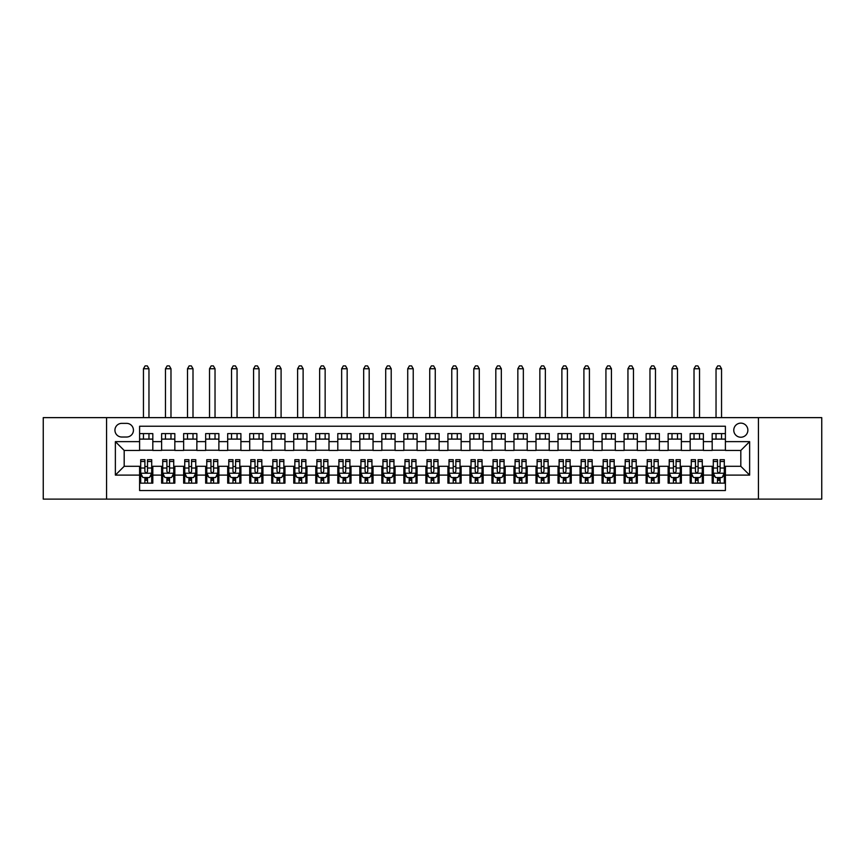 <?xml version="1.0" encoding="UTF-8"?>
<svg xmlns="http://www.w3.org/2000/svg" width="865" height="865" viewBox="0 0 865 865"><rect width="100%" height="100%" fill="white"/><g stroke="black" fill="none" stroke-linecap="round" stroke-linejoin="round"><path stroke-width="1.3" d="M740.818 423.136A7.05 7.05 0 0 0 733.769 430.186A7.05 7.05 0 0 0 740.818 437.236A7.05 7.05 0 0 0 747.868 430.186A7.05 7.05 0 0 0 740.818 423.136M758.432 499.116L821.75 499.116L821.75 417.633L758.432 417.633L758.432 499.116L106.568 499.116L106.568 417.633L43.25 417.633L43.25 499.116L106.568 499.116M725.4 433.603L712.187 433.603L712.187 441.637L703.375 441.637L703.375 450.449L712.187 450.449L712.187 441.637M703.375 441.637L703.375 433.603L690.162 433.603L690.162 441.637L681.361 441.637L681.361 450.449L690.162 450.449L690.162 441.637M681.361 441.637L681.361 433.603L668.137 433.603L668.137 441.637L659.335 441.637L659.335 450.449L668.137 450.449L668.137 441.637M659.335 441.637L659.335 433.603L646.123 433.603L646.123 441.637L637.31 441.637L637.31 450.449L646.123 450.449L646.123 441.637M637.31 441.637L637.31 433.603L624.098 433.603L624.098 441.637L615.285 441.637L615.285 450.449L624.098 450.449L624.098 441.637M615.285 441.637L615.285 433.603L602.072 433.603L602.072 441.637L593.26 441.637L593.26 450.449L602.072 450.449L602.072 441.637M593.26 441.637L593.26 433.603L580.047 433.603L580.047 441.637L571.246 441.637L571.246 450.449L580.047 450.449L580.047 441.637M571.246 441.637L571.246 433.603L558.033 433.603L558.033 441.637L549.221 441.637L549.221 450.449L558.033 450.449L558.033 441.637M549.221 441.637L549.221 433.603L536.008 433.603L536.008 441.637L527.196 441.637L527.196 450.449L536.008 450.449L536.008 441.637M527.196 441.637L527.196 433.603L513.983 433.603L513.983 441.637L505.171 441.637L505.171 450.449L513.983 450.449L513.983 441.637M505.171 441.637L505.171 433.603L491.958 433.603L491.958 441.637L483.157 441.637L483.157 450.449L491.958 450.449L491.958 441.637M483.157 441.637L483.157 433.603L469.944 433.603L469.944 441.637L461.132 441.637L461.132 450.449L469.944 450.449L469.944 441.637M461.132 441.637L461.132 433.603L447.919 433.603L447.919 441.637L439.106 441.637L439.106 450.449L447.919 450.449L447.919 441.637M439.106 441.637L439.106 433.603L425.894 433.603L425.894 441.637L417.081 441.637L417.081 450.449L425.894 450.449L425.894 441.637M417.081 441.637L417.081 433.603L403.868 433.603L403.868 441.637L395.056 441.637L395.056 450.449L403.868 450.449L403.868 441.637M395.056 441.637L395.056 433.603L381.843 433.603L381.843 441.637L373.042 441.637L373.042 450.449L381.843 450.449L381.843 441.637M373.042 441.637L373.042 433.603L359.829 433.603L359.829 441.637L351.017 441.637L351.017 450.449L359.829 450.449L359.829 441.637M351.017 441.637L351.017 433.603L337.804 433.603L337.804 441.637L328.992 441.637L328.992 450.449L337.804 450.449L337.804 441.637M328.992 441.637L328.992 433.603L315.779 433.603L315.779 441.637L306.967 441.637L306.967 450.449L315.779 450.449L315.779 441.637M306.967 441.637L306.967 433.603L293.754 433.603L293.754 441.637L284.953 441.637L284.953 450.449L293.754 450.449L293.754 441.637M284.953 441.637L284.953 433.603L271.74 433.603L271.74 441.637L262.928 441.637L262.928 450.449L271.74 450.449L271.74 441.637M262.928 441.637L262.928 433.603L249.715 433.603L249.715 441.637L240.903 441.637L240.903 450.449L249.715 450.449L249.715 441.637M240.903 441.637L240.903 433.603L227.69 433.603L227.69 441.637L218.877 441.637L218.877 450.449L227.69 450.449L227.69 441.637M218.877 441.637L218.877 433.603L205.665 433.603L205.665 441.637L196.863 441.637L196.863 450.449L205.665 450.449L205.665 441.637M196.863 441.637L196.863 433.603L183.639 433.603L183.639 441.637L174.838 441.637L174.838 450.449L183.639 450.449L183.639 441.637M174.838 441.637L174.838 433.603L161.625 433.603L161.625 450.449L152.813 450.449L152.813 433.603L139.6 433.603M139.6 483.157L152.813 483.157L152.813 466.3L161.625 466.3L161.625 483.157L174.838 483.157L174.838 466.3L183.639 466.3L183.639 475.112L174.838 475.112M183.639 475.112L183.639 483.157L196.863 483.157L196.863 466.3L205.665 466.3L205.665 475.112L196.863 475.112M205.665 475.112L205.665 483.157L218.877 483.157L218.877 466.3L227.69 466.3L227.69 475.112L218.877 475.112M227.69 475.112L227.69 483.157L240.903 483.157L240.903 466.3L249.715 466.3L249.715 475.112L240.903 475.112M249.715 475.112L249.715 483.157L262.928 483.157L262.928 466.3L271.74 466.3L271.74 475.112L262.928 475.112M271.74 475.112L271.74 483.157L284.953 483.157L284.953 466.3L293.754 466.3L293.754 475.112L284.953 475.112M293.754 475.112L293.754 483.157L306.967 483.157L306.967 466.3L315.779 466.3L315.779 475.112L306.967 475.112M315.779 475.112L315.779 483.157L328.992 483.157L328.992 466.3L337.804 466.3L337.804 475.112L328.992 475.112M337.804 475.112L337.804 483.157L351.017 483.157L351.017 466.3L359.829 466.3L359.829 475.112L351.017 475.112M359.829 475.112L359.829 483.157L373.042 483.157L373.042 466.3L381.843 466.3L381.843 475.112L373.042 475.112M381.843 475.112L381.843 483.157L395.056 483.157L395.056 466.3L403.868 466.3L403.868 475.112L395.056 475.112M403.868 475.112L403.868 483.157L417.081 483.157L417.081 466.3L425.894 466.3L425.894 475.112L417.081 475.112M425.894 475.112L425.894 483.157L439.106 483.157L439.106 466.3L447.919 466.3L447.919 475.112L439.106 475.112M447.919 475.112L447.919 483.157L461.132 483.157L461.132 466.3L469.944 466.3L469.944 475.112L461.132 475.112M469.944 475.112L469.944 483.157L483.157 483.157L483.157 466.3L491.958 466.3L491.958 475.112L483.157 475.112M491.958 475.112L491.958 483.157L505.171 483.157L505.171 466.3L513.983 466.3L513.983 475.112L505.171 475.112M513.983 475.112L513.983 483.157L527.196 483.157L527.196 466.3L536.008 466.3L536.008 475.112L527.196 475.112M536.008 475.112L536.008 483.157L549.221 483.157L549.221 466.3L558.033 466.3L558.033 475.112L549.221 475.112M558.033 475.112L558.033 483.157L571.246 483.157L571.246 466.3L580.047 466.3L580.047 475.112L571.246 475.112M580.047 475.112L580.047 483.157L593.26 483.157L593.26 466.3L602.072 466.3L602.072 475.112L593.26 475.112M602.072 475.112L602.072 483.157L615.285 483.157L615.285 466.3L624.098 466.3L624.098 475.112L615.285 475.112M624.098 475.112L624.098 483.157L637.31 483.157L637.31 466.3L646.123 466.3L646.123 475.112L637.31 475.112M646.123 475.112L646.123 483.157L659.335 483.157L659.335 466.3L668.137 466.3L668.137 475.112L659.335 475.112M668.137 475.112L668.137 483.157L681.361 483.157L681.361 466.3L690.162 466.3L690.162 475.112L681.361 475.112M690.162 475.112L690.162 483.157L703.375 483.157L703.375 466.3L712.187 466.3L712.187 475.112L703.375 475.112M121.76 437.02L126.604 437.02A6.823 6.823 0 0 0 133.437 430.186A6.823 6.823 0 0 0 126.604 423.363L121.76 423.363A6.823 6.823 0 0 0 114.937 430.186A6.823 6.823 0 0 0 121.76 437.02M758.432 417.633L106.568 417.633M725.4 441.637L725.4 426.229L139.6 426.229L139.6 450.449L124.182 450.449L124.182 466.3L139.6 466.3L139.6 490.531L725.4 490.531L725.4 466.3L740.818 466.3L740.818 450.449L725.4 450.449L725.4 441.637L749.631 441.637L749.631 475.112L725.4 475.112M139.6 475.112L115.369 475.112L115.369 441.637L139.6 441.637M712.187 475.112L712.187 483.157L725.4 483.157M139.6 439.106L152.813 439.106M139.6 450.233L152.813 450.233M139.6 466.527L140.703 466.527M144.888 466.527L147.526 466.527M151.71 466.527L152.813 466.527M139.6 477.642L140.703 477.642M144.888 477.642L147.526 477.642M151.71 477.642L152.813 477.642M161.625 450.233L174.838 450.233M161.625 439.106L174.838 439.106M161.625 466.527L162.728 466.527M166.902 466.527L169.551 466.527M173.735 466.527L174.838 466.527M161.625 477.642L162.728 477.642M166.902 477.642L169.551 477.642M173.735 477.642L174.838 477.642M183.639 466.527L184.742 466.527M188.927 466.527L191.576 466.527M195.76 466.527L196.863 466.527M183.639 477.642L184.742 477.642M188.927 477.642L191.576 477.642M195.76 477.642L196.863 477.642M183.639 439.106L196.863 439.106M183.639 450.233L196.863 450.233M205.665 466.527L206.767 466.527M210.952 466.527L213.59 466.527M217.775 466.527L218.877 466.527M205.665 477.642L206.767 477.642M210.952 477.642L213.59 477.642M217.775 477.642L218.877 477.642M205.665 439.106L218.877 439.106M205.665 450.233L218.877 450.233M227.69 466.527L228.792 466.527M232.977 466.527L235.615 466.527M239.8 466.527L240.903 466.527M227.69 477.642L228.792 477.642M232.977 477.642L235.615 477.642M239.8 477.642L240.903 477.642M227.69 439.106L240.903 439.106M227.69 450.233L240.903 450.233M249.715 466.527L250.818 466.527M255.002 466.527L257.64 466.527M261.825 466.527L262.928 466.527M249.715 477.642L250.818 477.642M255.002 477.642L257.64 477.642M261.825 477.642L262.928 477.642M249.715 439.106L262.928 439.106M249.715 450.233L262.928 450.233M271.74 466.527L272.832 466.527M277.016 466.527L279.665 466.527M283.85 466.527L284.953 466.527M271.74 477.642L272.832 477.642M277.016 477.642L279.665 477.642M283.85 477.642L284.953 477.642M271.74 439.106L284.953 439.106M271.74 450.233L284.953 450.233M293.754 466.527L294.857 466.527M299.041 466.527L301.69 466.527M305.875 466.527L306.967 466.527M293.754 477.642L294.857 477.642M299.041 477.642L301.69 477.642M305.875 477.642L306.967 477.642M293.754 439.106L306.967 439.106M293.754 450.233L306.967 450.233M315.779 466.527L316.882 466.527M321.066 466.527L323.705 466.527M327.889 466.527L328.992 466.527M315.779 477.642L316.882 477.642M321.066 477.642L323.705 477.642M327.889 477.642L328.992 477.642M315.779 439.106L328.992 439.106M315.779 450.233L328.992 450.233M337.804 466.527L338.907 466.527M343.091 466.527L345.73 466.527M349.914 466.527L351.017 466.527M337.804 477.642L338.907 477.642M343.091 477.642L345.73 477.642M349.914 477.642L351.017 477.642M337.804 439.106L351.017 439.106M337.804 450.233L351.017 450.233M359.829 466.527L360.921 466.527M365.106 466.527L367.755 466.527M371.939 466.527L373.042 466.527M359.829 477.642L360.921 477.642M365.106 477.642L367.755 477.642M371.939 477.642L373.042 477.642M359.829 439.106L373.042 439.106M359.829 450.233L373.042 450.233M381.843 466.527L382.946 466.527M387.131 466.527L389.78 466.527M393.964 466.527L395.056 466.527M381.843 477.642L382.946 477.642M387.131 477.642L389.78 477.642M393.964 477.642L395.056 477.642M381.843 439.106L395.056 439.106M381.843 450.233L395.056 450.233M403.868 466.527L404.971 466.527M409.156 466.527L411.794 466.527M415.979 466.527L417.081 466.527M403.868 477.642L404.971 477.642M409.156 477.642L411.794 477.642M415.979 477.642L417.081 477.642M403.868 439.106L417.081 439.106M403.868 450.233L417.081 450.233M425.894 466.527L426.996 466.527M431.181 466.527L433.819 466.527M438.004 466.527L439.106 466.527M425.894 477.642L426.996 477.642M431.181 477.642L433.819 477.642M438.004 477.642L439.106 477.642M425.894 439.106L439.106 439.106M425.894 450.233L439.106 450.233M447.919 466.527L449.022 466.527M453.206 466.527L455.844 466.527M460.029 466.527L461.132 466.527M447.919 477.642L449.022 477.642M453.206 477.642L455.844 477.642M460.029 477.642L461.132 477.642M447.919 439.106L461.132 439.106M447.919 450.233L461.132 450.233M469.944 466.527L471.036 466.527M475.22 466.527L477.869 466.527M482.054 466.527L483.157 466.527M469.944 477.642L471.036 477.642M475.22 477.642L477.869 477.642M482.054 477.642L483.157 477.642M469.944 439.106L483.157 439.106M469.944 450.233L483.157 450.233M491.958 466.527L493.061 466.527M497.245 466.527L499.894 466.527M504.079 466.527L505.171 466.527M491.958 477.642L493.061 477.642M497.245 477.642L499.894 477.642M504.079 477.642L505.171 477.642M491.958 439.106L505.171 439.106M491.958 450.233L505.171 450.233M513.983 466.527L515.086 466.527M519.27 466.527L521.909 466.527M526.093 466.527L527.196 466.527M513.983 477.642L515.086 477.642M519.27 477.642L521.909 477.642M526.093 477.642L527.196 477.642M513.983 439.106L527.196 439.106M513.983 450.233L527.196 450.233M536.008 466.527L537.111 466.527M541.295 466.527L543.934 466.527M548.118 466.527L549.221 466.527M536.008 477.642L537.111 477.642M541.295 477.642L543.934 477.642M548.118 477.642L549.221 477.642M536.008 439.106L549.221 439.106M536.008 450.233L549.221 450.233M558.033 466.527L559.125 466.527M563.31 466.527L565.959 466.527M570.143 466.527L571.246 466.527M558.033 477.642L559.125 477.642M563.31 477.642L565.959 477.642M570.143 477.642L571.246 477.642M558.033 439.106L571.246 439.106M558.033 450.233L571.246 450.233M580.047 466.527L581.15 466.527M585.335 466.527L587.984 466.527M592.168 466.527L593.26 466.527M580.047 477.642L581.15 477.642M585.335 477.642L587.984 477.642M592.168 477.642L593.26 477.642M580.047 439.106L593.26 439.106M580.047 450.233L593.26 450.233M602.072 466.527L603.175 466.527M607.36 466.527L609.998 466.527M614.182 466.527L615.285 466.527M602.072 477.642L603.175 477.642M607.36 477.642L609.998 477.642M614.182 477.642L615.285 477.642M602.072 439.106L615.285 439.106M602.072 450.233L615.285 450.233M624.098 466.527L625.2 466.527M629.385 466.527L632.023 466.527M636.207 466.527L637.31 466.527M624.098 477.642L625.2 477.642M629.385 477.642L632.023 477.642M636.207 477.642L637.31 477.642M624.098 439.106L637.31 439.106M624.098 450.233L637.31 450.233M646.123 466.527L647.225 466.527M651.41 466.527L654.048 466.527M658.233 466.527L659.335 466.527M646.123 477.642L647.225 477.642M651.41 477.642L654.048 477.642M658.233 477.642L659.335 477.642M646.123 439.106L659.335 439.106M646.123 450.233L659.335 450.233M668.137 466.527L669.24 466.527M673.424 466.527L676.073 466.527M680.258 466.527L681.361 466.527M668.137 477.642L669.24 477.642M673.424 477.642L676.073 477.642M680.258 477.642L681.361 477.642M668.137 439.106L681.361 439.106M668.137 450.233L681.361 450.233M690.162 466.527L691.265 466.527M695.449 466.527L698.098 466.527M702.272 466.527L703.375 466.527M690.162 477.642L691.265 477.642M695.449 477.642L698.098 477.642M702.272 477.642L703.375 477.642M690.162 439.106L703.375 439.106M690.162 450.233L703.375 450.233M712.187 466.527L713.29 466.527M717.474 466.527L720.113 466.527M724.297 466.527L725.4 466.527M712.187 477.642L713.29 477.642M717.474 477.642L720.113 477.642M724.297 477.642L725.4 477.642M712.187 439.106L725.4 439.106M712.187 450.233L725.4 450.233M124.182 450.449L115.369 441.637M124.182 466.3L115.369 475.112M749.631 441.637L740.818 450.449M749.631 475.112L740.818 466.3M144.888 480.291L147.526 480.291M140.703 461.488L144.888 461.488L144.888 459.693L140.703 459.693L140.703 473.133L142.898 477.534L149.504 477.534L151.71 473.133L151.71 459.693L147.526 459.693L147.526 461.488L151.71 461.488M151.71 473.133L151.71 483.157M140.703 473.133L140.703 483.157M147.526 477.534L147.526 483.157M144.888 483.157L144.888 477.534M144.888 461.488L144.888 471.479C145.763 473.177 146.65 473.177 147.526 471.479L147.526 461.488M148.964 439.106L148.964 433.603M148.964 417.633L148.964 368.75L143.449 368.75L143.449 417.633M143.449 439.106L143.449 433.603M143.449 368.75L145.104 365.884L147.31 365.884L148.964 368.75M166.902 480.291L169.551 480.291M162.728 461.488L166.902 461.488L166.902 459.693L162.728 459.693L162.728 473.133L164.923 477.534L171.529 477.534L173.735 473.133L173.735 459.693L169.551 459.693L169.551 461.488L173.735 461.488M173.735 473.133L173.735 483.157M162.728 473.133L162.728 483.157M169.551 477.534L169.551 483.157M166.902 483.157L166.902 477.534M166.902 461.488L166.902 471.479C167.788 473.177 168.664 473.177 169.551 471.479L169.551 461.488M170.978 439.106L170.978 433.603M170.978 417.633L170.978 368.75L165.475 368.75L165.475 417.633M165.475 439.106L165.475 433.603M165.475 368.75L167.129 365.884L169.335 365.884L170.978 368.75M188.927 480.291L191.576 480.291M184.742 461.488L188.927 461.488L188.927 459.693L184.742 459.693L184.742 473.133L186.948 477.534L193.555 477.534L195.76 473.133L195.76 459.693L191.576 459.693L191.576 461.488L195.76 461.488M195.76 473.133L195.76 483.157M184.742 473.133L184.742 483.157M191.576 477.534L191.576 483.157M188.927 483.157L188.927 477.534M188.927 461.488L188.927 471.479C189.813 473.177 190.689 473.177 191.576 471.479L191.576 461.488M193.003 439.106L193.003 433.603M193.003 417.633L193.003 368.75L187.5 368.75L187.5 417.633M187.5 439.106L187.5 433.603M187.5 368.75L189.154 365.884L191.349 365.884L193.003 368.75M210.952 480.291L213.59 480.291M206.767 461.488L210.952 461.488L210.952 459.693L206.767 459.693L206.767 473.133L208.973 477.534L215.58 477.534L217.775 473.133L217.775 459.693L213.59 459.693L213.59 461.488L217.775 461.488M217.775 473.133L217.775 483.157M206.767 473.133L206.767 483.157M213.59 477.534L213.59 483.157M210.952 483.157L210.952 477.534M210.952 461.488L210.952 471.479C211.828 473.177 212.714 473.177 213.59 471.479L213.59 461.488M215.028 439.106L215.028 433.603M215.028 417.633L215.028 368.75L209.525 368.75L209.525 417.633M209.525 439.106L209.525 433.603M209.525 368.75L211.168 365.884L213.374 365.884L215.028 368.75M232.977 480.291L235.615 480.291M228.792 461.488L232.977 461.488L232.977 459.693L228.792 459.693L228.792 473.133L230.998 477.534L237.605 477.534L239.8 473.133L239.8 459.693L235.615 459.693L235.615 461.488L239.8 461.488M239.8 473.133L239.8 483.157M228.792 473.133L228.792 483.157M235.615 477.534L235.615 483.157M232.977 483.157L232.977 477.534M232.977 461.488L232.977 471.479C233.853 473.177 234.739 473.177 235.615 471.479L235.615 461.488M237.053 439.106L237.053 433.603M237.053 417.633L237.053 368.75L231.539 368.75L231.539 417.633M231.539 439.106L231.539 433.603M231.539 368.75L233.193 365.884L235.399 365.884L237.053 368.75M255.002 480.291L257.64 480.291M250.818 461.488L255.002 461.488L255.002 459.693L250.818 459.693L250.818 473.133L253.013 477.534L259.619 477.534L261.825 473.133L261.825 459.693L257.64 459.693L257.64 461.488L261.825 461.488M261.825 473.133L261.825 483.157M250.818 473.133L250.818 483.157M257.64 477.534L257.64 483.157M255.002 483.157L255.002 477.534M255.002 461.488L255.002 471.479C255.878 473.177 256.754 473.177 257.64 471.479L257.64 461.488M259.067 439.106L259.067 433.603M259.067 417.633L259.067 368.75L253.564 368.75L253.564 417.633M253.564 439.106L253.564 433.603M253.564 368.75L255.218 365.884L257.424 365.884L259.067 368.75M277.016 480.291L279.665 480.291M272.832 461.488L277.016 461.488L277.016 459.693L272.832 459.693L272.832 473.133L275.038 477.534L281.644 477.534L283.85 473.133L283.85 459.693L279.665 459.693L279.665 461.488L283.85 461.488M283.85 473.133L283.85 483.157M272.832 473.133L272.832 483.157M279.665 477.534L279.665 483.157M277.016 483.157L277.016 477.534M277.016 461.488L277.016 471.479C277.903 473.177 278.779 473.177 279.665 471.479L279.665 461.488M281.093 439.106L281.093 433.603M281.093 417.633L281.093 368.75L275.589 368.75L275.589 417.633M275.589 439.106L275.589 433.603M275.589 368.75L277.243 365.884L279.438 365.884L281.093 368.75M299.041 480.291L301.69 480.291M294.857 461.488L299.041 461.488L299.041 459.693L294.857 459.693L294.857 473.133L297.063 477.534L303.669 477.534L305.875 473.133L305.875 459.693L301.69 459.693L301.69 461.488L305.875 461.488M305.875 473.133L305.875 483.157M294.857 473.133L294.857 483.157M301.69 477.534L301.69 483.157M299.041 483.157L299.041 477.534M299.041 461.488L299.041 471.479C299.928 473.177 300.804 473.177 301.69 471.479L301.69 461.488M303.118 439.106L303.118 433.603M303.118 417.633L303.118 368.75L297.614 368.75L297.614 417.633M297.614 439.106L297.614 433.603M297.614 368.75L299.268 365.884L301.463 365.884L303.118 368.75M321.066 480.291L323.705 480.291M316.882 461.488L321.066 461.488L321.066 459.693L316.882 459.693L316.882 473.133L319.088 477.534L325.694 477.534L327.889 473.133L327.889 459.693L323.705 459.693L323.705 461.488L327.889 461.488M327.889 473.133L327.889 483.157M316.882 473.133L316.882 483.157M323.705 477.534L323.705 483.157M321.066 483.157L321.066 477.534M321.066 461.488L321.066 471.479C321.942 473.177 322.829 473.177 323.705 471.479L323.705 461.488M325.143 439.106L325.143 433.603M325.143 417.633L325.143 368.75L319.639 368.75L319.639 417.633M319.639 439.106L319.639 433.603M319.639 368.75L321.283 365.884L323.488 365.884L325.143 368.75M343.091 480.291L345.73 480.291M338.907 461.488L343.091 461.488L343.091 459.693L338.907 459.693L338.907 473.133L341.102 477.534L347.708 477.534L349.914 473.133L349.914 459.693L345.73 459.693L345.73 461.488L349.914 461.488M349.914 473.133L349.914 483.157M338.907 473.133L338.907 483.157M345.73 477.534L345.73 483.157M343.091 483.157L343.091 477.534M343.091 461.488L343.091 471.479C343.967 473.177 344.854 473.177 345.73 471.479L345.73 461.488M347.157 439.106L347.157 433.603M347.157 417.633L347.157 368.75L341.653 368.75L341.653 417.633M341.653 439.106L341.653 433.603M341.653 368.75L343.308 365.884L345.513 365.884L347.157 368.75M365.106 480.291L367.755 480.291M360.921 461.488L365.106 461.488L365.106 459.693L360.921 459.693L360.921 473.133L363.127 477.534L369.733 477.534L371.939 473.133L371.939 459.693L367.755 459.693L367.755 461.488L371.939 461.488M371.939 473.133L371.939 483.157M360.921 473.133L360.921 483.157M367.755 477.534L367.755 483.157M365.106 483.157L365.106 477.534M365.106 461.488L365.106 471.479C365.992 473.177 366.868 473.177 367.755 471.479L367.755 461.488M369.182 439.106L369.182 433.603M369.182 417.633L369.182 368.75L363.678 368.75L363.678 417.633M363.678 439.106L363.678 433.603M363.678 368.75L365.333 365.884L367.539 365.884L369.182 368.75M387.131 480.291L389.78 480.291M382.946 461.488L387.131 461.488L387.131 459.693L382.946 459.693L382.946 473.133L385.152 477.534L391.759 477.534L393.964 473.133L393.964 459.693L389.78 459.693L389.78 461.488L393.964 461.488M393.964 473.133L393.964 483.157M382.946 473.133L382.946 483.157M389.78 477.534L389.78 483.157M387.131 483.157L387.131 477.534M387.131 461.488L387.131 471.479C388.017 473.177 388.893 473.177 389.78 471.479L389.78 461.488M391.207 439.106L391.207 433.603M391.207 417.633L391.207 368.75L385.704 368.75L385.704 417.633M385.704 439.106L385.704 433.603M385.704 368.75L387.358 365.884L389.553 365.884L391.207 368.75M409.156 480.291L411.794 480.291M404.971 461.488L409.156 461.488L409.156 459.693L404.971 459.693L404.971 473.133L407.177 477.534L413.784 477.534L415.979 473.133L415.979 459.693L411.794 459.693L411.794 461.488L415.979 461.488M415.979 473.133L415.979 483.157M404.971 473.133L404.971 483.157M411.794 477.534L411.794 483.157M409.156 483.157L409.156 477.534M409.156 461.488L409.156 471.479C410.032 473.177 410.918 473.177 411.794 471.479L411.794 461.488M413.232 439.106L413.232 433.603M413.232 417.633L413.232 368.75L407.729 368.75L407.729 417.633M407.729 439.106L407.729 433.603M407.729 368.75L409.372 365.884L411.578 365.884L413.232 368.75M431.181 480.291L433.819 480.291M426.996 461.488L431.181 461.488L431.181 459.693L426.996 459.693L426.996 473.133L429.191 477.534L435.809 477.534L438.004 473.133L438.004 459.693L433.819 459.693L433.819 461.488L438.004 461.488M438.004 473.133L438.004 483.157M426.996 473.133L426.996 483.157M433.819 477.534L433.819 483.157M431.181 483.157L431.181 477.534M431.181 461.488L431.181 471.479C432.057 473.177 432.943 473.177 433.819 471.479L433.819 461.488M435.257 439.106L435.257 433.603M435.257 417.633L435.257 368.75L429.743 368.75L429.743 417.633M429.743 439.106L429.743 433.603M429.743 368.75L431.397 365.884L433.603 365.884L435.257 368.75M453.206 480.291L455.844 480.291M449.022 461.488L453.206 461.488L453.206 459.693L449.022 459.693L449.022 473.133L451.216 477.534L457.823 477.534L460.029 473.133L460.029 459.693L455.844 459.693L455.844 461.488L460.029 461.488M460.029 473.133L460.029 483.157M449.022 473.133L449.022 483.157M455.844 477.534L455.844 483.157M453.206 483.157L453.206 477.534M453.206 461.488L453.206 471.479C454.082 473.177 454.958 473.177 455.844 471.479L455.844 461.488M457.271 439.106L457.271 433.603M457.271 417.633L457.271 368.75L451.768 368.75L451.768 417.633M451.768 439.106L451.768 433.603M451.768 368.75L453.422 365.884L455.628 365.884L457.271 368.75M475.22 480.291L477.869 480.291M471.036 461.488L475.22 461.488L475.22 459.693L471.036 459.693L471.036 473.133L473.242 477.534L479.848 477.534L482.054 473.133L482.054 459.693L477.869 459.693L477.869 461.488L482.054 461.488M482.054 473.133L482.054 483.157M471.036 473.133L471.036 483.157M477.869 477.534L477.869 483.157M475.22 483.157L475.22 477.534M475.22 461.488L475.22 471.479C476.107 473.177 476.983 473.177 477.869 471.479L477.869 461.488M479.296 439.106L479.296 433.603M479.296 417.633L479.296 368.75L473.793 368.75L473.793 417.633M473.793 439.106L473.793 433.603M473.793 368.75L475.447 365.884L477.642 365.884L479.296 368.75M497.245 480.291L499.894 480.291M493.061 461.488L497.245 461.488L497.245 459.693L493.061 459.693L493.061 473.133L495.267 477.534L501.873 477.534L504.079 473.133L504.079 459.693L499.894 459.693L499.894 461.488L504.079 461.488M504.079 473.133L504.079 483.157M493.061 473.133L493.061 483.157M499.894 477.534L499.894 483.157M497.245 483.157L497.245 477.534M497.245 461.488L497.245 471.479C498.121 473.177 499.008 473.177 499.894 471.479L499.894 461.488M501.322 439.106L501.322 433.603M501.322 417.633L501.322 368.75L495.818 368.75L495.818 417.633M495.818 439.106L495.818 433.603M495.818 368.75L497.462 365.884L499.667 365.884L501.322 368.75M519.27 480.291L521.909 480.291M515.086 461.488L519.27 461.488L519.27 459.693L515.086 459.693L515.086 473.133L517.292 477.534L523.898 477.534L526.093 473.133L526.093 459.693L521.909 459.693L521.909 461.488L526.093 461.488M526.093 473.133L526.093 483.157M515.086 473.133L515.086 483.157M521.909 477.534L521.909 483.157M519.27 483.157L519.27 477.534M519.27 461.488L519.27 471.479C520.146 473.177 521.033 473.177 521.909 471.479L521.909 461.488M523.347 439.106L523.347 433.603M523.347 417.633L523.347 368.75L517.843 368.75L517.843 417.633M517.843 439.106L517.843 433.603M517.843 368.75L519.487 365.884L521.692 365.884L523.347 368.75M541.295 480.291L543.934 480.291M537.111 461.488L541.295 461.488L541.295 459.693L537.111 459.693L537.111 473.133L539.306 477.534L545.912 477.534L548.118 473.133L548.118 459.693L543.934 459.693L543.934 461.488L548.118 461.488M548.118 473.133L548.118 483.157M537.111 473.133L537.111 483.157M543.934 477.534L543.934 483.157M541.295 483.157L541.295 477.534M541.295 461.488L541.295 471.479C542.171 473.177 543.058 473.177 543.934 471.479L543.934 461.488M545.361 439.106L545.361 433.603M545.361 417.633L545.361 368.75L539.857 368.75L539.857 417.633M539.857 439.106L539.857 433.603M539.857 368.75L541.512 365.884L543.717 365.884L545.361 368.75M563.31 480.291L565.959 480.291M559.125 461.488L563.31 461.488L563.31 459.693L559.125 459.693L559.125 473.133L561.331 477.534L567.937 477.534L570.143 473.133L570.143 459.693L565.959 459.693L565.959 461.488L570.143 461.488M570.143 473.133L570.143 483.157M559.125 473.133L559.125 483.157M565.959 477.534L565.959 483.157M563.31 483.157L563.31 477.534M563.31 461.488L563.31 471.479C564.196 473.177 565.072 473.177 565.959 471.479L565.959 461.488M567.386 439.106L567.386 433.603M567.386 417.633L567.386 368.75L561.882 368.75L561.882 417.633M561.882 439.106L561.882 433.603M561.882 368.75L563.537 365.884L565.732 365.884L567.386 368.75M585.335 480.291L587.984 480.291M581.15 461.488L585.335 461.488L585.335 459.693L581.15 459.693L581.15 473.133L583.356 477.534L589.962 477.534L592.168 473.133L592.168 459.693L587.984 459.693L587.984 461.488L592.168 461.488M592.168 473.133L592.168 483.157M581.15 473.133L581.15 483.157M587.984 477.534L587.984 483.157M585.335 483.157L585.335 477.534M585.335 461.488L585.335 471.479C586.221 473.177 587.097 473.177 587.984 471.479L587.984 461.488M589.411 439.106L589.411 433.603M589.411 417.633L589.411 368.75L583.907 368.75L583.907 417.633M583.907 439.106L583.907 433.603M583.907 368.75L585.562 365.884L587.757 365.884L589.411 368.75M607.36 480.291L609.998 480.291M603.175 461.488L607.36 461.488L607.36 459.693L603.175 459.693L603.175 473.133L605.381 477.534L611.988 477.534L614.182 473.133L614.182 459.693L609.998 459.693L609.998 461.488L614.182 461.488M614.182 473.133L614.182 483.157M603.175 473.133L603.175 483.157M609.998 477.534L609.998 483.157M607.36 483.157L607.36 477.534M607.36 461.488L607.36 471.479C608.236 473.177 609.122 473.177 609.998 471.479L609.998 461.488M611.436 439.106L611.436 433.603M611.436 417.633L611.436 368.75L605.933 368.75L605.933 417.633M605.933 439.106L605.933 433.603M605.933 368.75L607.576 365.884L609.782 365.884L611.436 368.75M629.385 480.291L632.023 480.291M625.2 461.488L629.385 461.488L629.385 459.693L625.2 459.693L625.2 473.133L627.395 477.534L634.002 477.534L636.207 473.133L636.207 459.693L632.023 459.693L632.023 461.488L636.207 461.488M636.207 473.133L636.207 483.157M625.2 473.133L625.2 483.157M632.023 477.534L632.023 483.157M629.385 483.157L629.385 477.534M629.385 461.488L629.385 471.479C630.261 473.177 631.147 473.177 632.023 471.479L632.023 461.488M633.461 439.106L633.461 433.603M633.461 417.633L633.461 368.75L627.947 368.75L627.947 417.633M627.947 439.106L627.947 433.603M627.947 368.75L629.601 365.884L631.807 365.884L633.461 368.75M651.41 480.291L654.048 480.291M647.225 461.488L651.41 461.488L651.41 459.693L647.225 459.693L647.225 473.133L649.42 477.534L656.027 477.534L658.233 473.133L658.233 459.693L654.048 459.693L654.048 461.488L658.233 461.488M658.233 473.133L658.233 483.157M647.225 473.133L647.225 483.157M654.048 477.534L654.048 483.157M651.41 483.157L651.41 477.534M651.41 461.488L651.41 471.479C652.286 473.177 653.162 473.177 654.048 471.479L654.048 461.488M655.475 439.106L655.475 433.603M655.475 417.633L655.475 368.75L649.972 368.75L649.972 417.633M649.972 439.106L649.972 433.603M649.972 368.75L651.626 365.884L653.832 365.884L655.475 368.75M673.424 480.291L676.073 480.291M669.24 461.488L673.424 461.488L673.424 459.693L669.24 459.693L669.24 473.133L671.445 477.534L678.052 477.534L680.258 473.133L680.258 459.693L676.073 459.693L676.073 461.488L680.258 461.488M680.258 473.133L680.258 483.157M669.24 473.133L669.24 483.157M676.073 477.534L676.073 483.157M673.424 483.157L673.424 477.534M673.424 461.488L673.424 471.479C674.311 473.177 675.187 473.177 676.073 471.479L676.073 461.488M677.5 439.106L677.5 433.603M677.5 417.633L677.5 368.75L671.997 368.75L671.997 417.633M671.997 439.106L671.997 433.603M671.997 368.75L673.651 365.884L675.846 365.884L677.5 368.75M695.449 480.291L698.098 480.291M691.265 461.488L695.449 461.488L695.449 459.693L691.265 459.693L691.265 473.133L693.471 477.534L700.077 477.534L702.272 473.133L702.272 459.693L698.098 459.693L698.098 461.488L702.272 461.488M702.272 473.133L702.272 483.157M691.265 473.133L691.265 483.157M698.098 477.534L698.098 483.157M695.449 483.157L695.449 477.534M695.449 461.488L695.449 471.479C696.325 473.177 697.212 473.177 698.098 471.479L698.098 461.488M699.526 439.106L699.526 433.603M699.526 417.633L699.526 368.75L694.022 368.75L694.022 417.633M694.022 439.106L694.022 433.603M694.022 368.75L695.665 365.884L697.871 365.884L699.526 368.75M717.474 480.291L720.113 480.291M713.29 461.488L717.474 461.488L717.474 459.693L713.29 459.693L713.29 473.133L715.496 477.534L722.102 477.534L724.297 473.133L724.297 459.693L720.113 459.693L720.113 461.488L724.297 461.488M724.297 473.133L724.297 483.157M713.29 473.133L713.29 483.157M720.113 477.534L720.113 483.157M717.474 483.157L717.474 477.534M717.474 461.488L717.474 471.479C718.35 473.177 719.237 473.177 720.113 471.479L720.113 461.488M721.551 439.106L721.551 433.603M721.551 417.633L721.551 368.75L716.036 368.75L716.036 417.633M716.036 439.106L716.036 433.603M716.036 368.75L717.691 365.884L719.896 365.884L721.551 368.75M161.625 475.112L152.813 475.112M161.625 441.637L152.813 441.637M140.757 473.242L151.656 473.242M151.71 476.323L150.11 476.323M142.292 476.323L140.703 476.323M147.526 468.03L151.71 468.03M140.703 468.03L144.888 468.03M144.888 478.886L147.526 478.886M162.782 473.242L173.681 473.242M173.735 476.323L172.135 476.323M164.318 476.323L162.728 476.323M169.551 468.03L173.735 468.03M162.728 468.03L166.902 468.03M166.902 478.886L169.551 478.886M184.796 473.242L195.706 473.242M195.76 476.323L194.16 476.323M186.343 476.323L184.742 476.323M191.576 468.03L195.76 468.03M184.742 468.03L188.927 468.03M188.927 478.886L191.576 478.886M206.822 473.242L217.721 473.242M217.775 476.323L216.185 476.323M208.368 476.323L206.767 476.323M213.59 468.03L217.775 468.03M206.767 468.03L210.952 468.03M210.952 478.886L213.59 478.886M228.847 473.242L239.746 473.242M239.8 476.323L238.21 476.323M230.382 476.323L228.792 476.323M235.615 468.03L239.8 468.03M228.792 468.03L232.977 468.03M232.977 478.886L235.615 478.886M250.872 473.242L261.771 473.242M261.825 476.323L260.224 476.323M252.407 476.323L250.818 476.323M257.64 468.03L261.825 468.03M250.818 468.03L255.002 468.03M255.002 478.886L257.64 478.886M272.886 473.242L283.796 473.242M283.85 476.323L282.25 476.323M274.432 476.323L272.832 476.323M279.665 468.03L283.85 468.03M272.832 468.03L277.016 468.03M277.016 478.886L279.665 478.886M294.911 473.242L305.81 473.242M305.875 476.323L304.275 476.323M296.457 476.323L294.857 476.323M301.69 468.03L305.875 468.03M294.857 468.03L299.041 468.03M299.041 478.886L301.69 478.886M316.936 473.242L327.835 473.242M327.889 476.323L326.3 476.323M318.482 476.323L316.882 476.323M323.705 468.03L327.889 468.03M316.882 468.03L321.066 468.03M321.066 478.886L323.705 478.886M338.961 473.242L349.86 473.242M349.914 476.323L348.314 476.323M340.496 476.323L338.907 476.323M345.73 468.03L349.914 468.03M338.907 468.03L343.091 468.03M343.091 478.886L345.73 478.886M360.986 473.242L371.885 473.242M371.939 476.323L370.339 476.323M362.522 476.323L360.921 476.323M367.755 468.03L371.939 468.03M360.921 468.03L365.106 468.03M365.106 478.886L367.755 478.886M383 473.242L393.91 473.242M393.964 476.323L392.364 476.323M384.547 476.323L382.946 476.323M389.78 468.03L393.964 468.03M382.946 468.03L387.131 468.03M387.131 478.886L389.78 478.886M405.025 473.242L415.924 473.242M415.979 476.323L414.389 476.323M406.572 476.323L404.971 476.323M411.794 468.03L415.979 468.03M404.971 468.03L409.156 468.03M409.156 478.886L411.794 478.886M427.05 473.242L437.95 473.242M438.004 476.323L436.414 476.323M428.586 476.323L426.996 476.323M433.819 468.03L438.004 468.03M426.996 468.03L431.181 468.03M431.181 478.886L433.819 478.886M449.076 473.242L459.975 473.242M460.029 476.323L458.428 476.323M450.611 476.323L449.022 476.323M455.844 468.03L460.029 468.03M449.022 468.03L453.206 468.03M453.206 478.886L455.844 478.886M471.09 473.242L482 473.242M482.054 476.323L480.453 476.323M472.636 476.323L471.036 476.323M477.869 468.03L482.054 468.03M471.036 468.03L475.22 468.03M475.22 478.886L477.869 478.886M493.115 473.242L504.014 473.242M504.079 476.323L502.479 476.323M494.661 476.323L493.061 476.323M499.894 468.03L504.079 468.03M493.061 468.03L497.245 468.03M497.245 478.886L499.894 478.886M515.14 473.242L526.039 473.242M526.093 476.323L524.504 476.323M516.686 476.323L515.086 476.323M521.909 468.03L526.093 468.03M515.086 468.03L519.27 468.03M519.27 478.886L521.909 478.886M537.165 473.242L548.064 473.242M548.118 476.323L546.518 476.323M538.7 476.323L537.111 476.323M543.934 468.03L548.118 468.03M537.111 468.03L541.295 468.03M541.295 478.886L543.934 478.886M559.19 473.242L570.089 473.242M570.143 476.323L568.543 476.323M560.725 476.323L559.125 476.323M565.959 468.03L570.143 468.03M559.125 468.03L563.31 468.03M563.31 478.886L565.959 478.886M581.204 473.242L592.114 473.242M592.168 476.323L590.568 476.323M582.751 476.323L581.15 476.323M587.984 468.03L592.168 468.03M581.15 468.03L585.335 468.03M585.335 478.886L587.984 478.886M603.229 473.242L614.128 473.242M614.182 476.323L612.593 476.323M604.776 476.323L603.175 476.323M609.998 468.03L614.182 468.03M603.175 468.03L607.36 468.03M607.36 478.886L609.998 478.886M625.254 473.242L636.153 473.242M636.207 476.323L634.618 476.323M626.79 476.323L625.2 476.323M632.023 468.03L636.207 468.03M625.2 468.03L629.385 468.03M629.385 478.886L632.023 478.886M647.279 473.242L658.179 473.242M658.233 476.323L656.632 476.323M648.815 476.323L647.225 476.323M654.048 468.03L658.233 468.03M647.225 468.03L651.41 468.03M651.41 478.886L654.048 478.886M669.294 473.242L680.204 473.242M680.258 476.323L678.657 476.323M670.84 476.323L669.24 476.323M676.073 468.03L680.258 468.03M669.24 468.03L673.424 468.03M673.424 478.886L676.073 478.886M691.319 473.242L702.218 473.242M702.272 476.323L700.682 476.323M692.865 476.323L691.265 476.323M698.098 468.03L702.272 468.03M691.265 468.03L695.449 468.03M695.449 478.886L698.098 478.886M713.344 473.242L724.243 473.242M724.297 476.323L722.707 476.323M714.89 476.323L713.29 476.323M720.113 468.03L724.297 468.03M713.29 468.03L717.474 468.03M717.474 478.886L720.113 478.886"/></g></svg>
